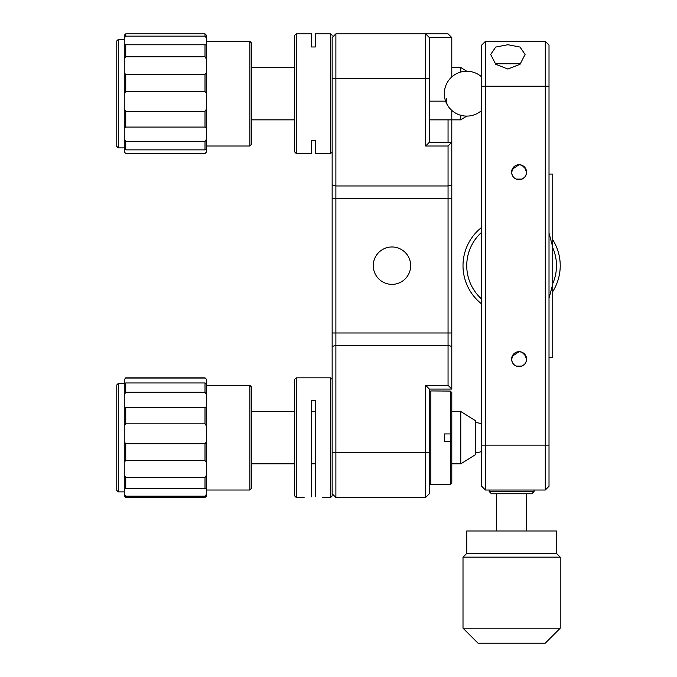 <?xml version="1.0" encoding="UTF-8"?>
<svg xmlns="http://www.w3.org/2000/svg" width="677" height="677" viewBox="0 0 677 677"><rect width="100%" height="100%" fill="white"/><g stroke="black" fill="none" stroke-linecap="round" stroke-linejoin="round"><path stroke-width="1.02" d="M512.193 356.28L519.098 351.668L521.967 352.243M524.387 353.868L526.579 359.148C526.139 363.693 523.643 366.181 519.098 366.629A7.481 7.481 0 0 0 526.579 359.148A7.481 7.481 0 0 0 519.098 351.668A7.481 7.481 0 0 0 511.617 359.148A7.481 7.481 0 0 0 519.098 366.629C514.554 366.189 512.066 363.701 511.617 359.148L512.083 361.738M525.995 356.254L522.001 352.26M513.835 353.834L511.617 359.148M524.387 166.914L526.579 172.195C526.139 176.739 523.643 179.227 519.098 179.676A7.481 7.481 0 0 0 526.579 172.195A7.481 7.481 0 0 0 519.098 164.714L521.967 165.29M512.193 169.318L519.098 164.714A7.481 7.481 0 0 0 511.617 172.195A7.481 7.481 0 0 0 519.098 179.676C514.554 179.236 512.066 176.748 511.617 172.195L512.083 174.784M525.995 169.301L522.001 165.306M513.835 166.88L511.617 172.195M507.877 69.054L520.046 64.256L525.081 54.473L520.038 47.051L507.877 44.733L495.716 47.06L490.681 54.473L495.733 64.273L507.877 69.054M481.702 45.071L485.443 41.331L485.443 490.021L481.702 486.281L481.702 45.071M481.702 445.144L545.273 445.144L545.273 490.021L485.443 490.021M549.013 445.144L545.273 445.144L545.273 41.331L549.013 45.071L549.013 486.281L545.273 490.021M485.443 41.331L545.273 41.331M516.255 179.109L521.967 179.1L524.387 177.476M516.255 366.071L521.967 366.054L524.387 364.429M549.013 233.133L552.745 247.071L552.745 284.272L549.013 298.218M552.745 174.065L549.013 174.065L552.745 174.065L552.745 247.071M552.745 357.278L549.013 357.278L552.745 357.278L552.745 284.272M466.749 553.414L556.486 553.414L556.486 530.98L466.749 530.98L466.749 553.414L463.009 557.154L463.009 628.197L560.226 628.197L545.273 643.15L477.97 643.15L463.009 628.197M556.486 553.414L560.226 557.154L463.009 557.154M552.745 247.74A44.868 44.868 0 0 1 552.745 283.604M481.702 299.116A44.868 44.868 0 0 1 481.702 232.228M552.745 239.768A48.609 48.609 0 0 1 552.745 291.575M481.702 303.99A48.609 48.609 0 0 1 481.702 227.362M410.668 265.672A18.694 18.694 0 0 0 391.966 246.978A18.694 18.694 0 0 0 373.272 265.672A18.694 18.694 0 0 0 391.966 284.365A18.694 18.694 0 0 0 410.668 265.672M448.056 146.02L451.796 142.28L451.796 184.889L448.056 185.972L335.885 185.972L335.885 497.493L425.621 497.493L425.621 385.323L448.056 385.323L448.056 146.02L425.621 146.02L429.362 142.28L451.796 142.28L451.796 110.393L451.796 119.846L429.362 119.846M448.056 119.846L448.056 142.28M451.796 142.28L451.796 119.846L460.766 119.846L460.766 115.293M451.796 76.95L451.796 37.59L429.362 37.59L425.621 33.85L448.056 33.85L451.796 37.59M429.362 101.152L445.601 101.152M425.621 146.02L425.621 33.85L335.885 33.85L335.885 185.972L332.145 184.889L332.145 37.59L335.885 33.85L332.145 37.59M429.362 37.59L429.362 142.28M448.919 34.713L448.056 33.85M451.796 184.889L451.796 389.063L429.362 389.063L429.362 493.753L425.621 497.493M451.796 346.455L448.056 345.38L335.885 345.38L332.145 346.455L332.145 184.889M425.621 385.323L429.362 389.063M448.056 385.323L451.796 389.063M429.362 452.625L332.145 452.625L332.145 493.753L335.885 497.493M332.145 437.672L332.145 379.34L330.647 377.842L330.647 497.493L332.145 495.996L332.145 346.455M460.766 411.498L460.766 463.847L475.728 454.495L475.728 420.849L460.766 411.498L451.796 411.498M118.272 491.883L116.774 490.393L116.774 384.951L118.272 383.453L118.272 491.883L124.255 491.883M249.881 490.021L251.379 488.523L251.379 386.821L249.881 385.323L249.881 490.021L206.51 490.021M206.51 394.691L206.51 406.725L205.013 407.639L125.744 407.639L124.255 406.725L124.255 394.691L125.744 392.271L205.013 392.271L206.51 394.691L206.51 383.571L205.013 382.962L205.013 392.271M205.013 488.752L205.013 477.598L206.51 475.136L206.51 488.456L205.013 488.752L124.255 488.456L124.255 495.996L125.744 497.493L205.013 497.493L205.013 496.156L125.744 496.156L125.744 497.493M205.013 496.156L206.51 494.261L206.51 495.996L205.013 497.493M124.255 379.721L125.744 377.842L205.013 377.842L206.51 379.34L205.013 378.037L125.744 378.037L124.255 379.721L124.255 394.691M205.013 382.962L125.744 382.962L125.744 392.271M125.744 382.962L124.255 383.571M206.51 383.571L206.51 379.721M125.744 496.156L124.255 494.261M206.51 494.261L206.51 488.456M205.013 477.598L125.744 477.598L125.744 488.752M125.744 477.598L124.255 475.136L124.255 488.456M124.255 475.136L124.255 461.9L125.744 460.69L205.013 460.69L206.51 461.9L206.51 475.136M205.013 460.69L205.013 443.79L206.51 441.7L206.51 461.9M206.51 441.7L206.51 406.725M205.013 407.639L205.013 423.836L206.51 426.087M205.013 423.836L125.744 423.836L125.744 407.639M124.255 406.725L124.255 426.087L125.744 423.836M205.013 443.79L125.744 443.79L124.255 441.7L124.255 426.087M124.255 441.7L124.255 461.9M125.744 443.79L125.744 460.69M460.766 72.05L460.766 67.505L451.796 67.505M118.272 147.891L116.774 146.393L116.774 40.95L118.272 39.461L118.272 147.891L124.255 147.891M249.881 146.02L251.379 144.523L251.379 42.82L249.881 41.331L249.881 146.02L206.51 146.02M206.51 127.835L206.51 139.174L205.013 141.561L125.744 141.561L124.255 139.174L124.255 127.835L125.744 127.073L205.013 127.073L206.51 127.835L206.51 109.031L205.013 111.341L205.013 127.073M124.255 38.149L124.255 35.348L125.744 33.85L205.013 33.85L206.51 35.348L206.51 38.149L205.013 36.152L125.744 36.152L124.255 38.149L124.255 59.263L125.744 56.792L205.013 56.792L206.51 59.263L206.367 44.902M205.013 33.85L205.013 36.152M206.51 38.149L206.51 44.902L205.013 44.775L205.013 56.792M205.013 91.522L205.013 74.368L206.51 73.023L206.51 93.519L205.013 91.522L125.744 91.522L124.255 93.519L124.255 127.835M205.013 111.341L125.744 111.341L125.744 127.073M125.744 111.341L124.255 109.031M206.51 109.031L206.51 93.519M205.013 74.368L125.744 74.368L125.744 91.522M125.744 74.368L124.255 73.023L124.255 93.519M124.255 73.023L124.255 59.263M206.51 73.023L206.51 59.263M205.013 44.775L125.744 44.775L125.744 56.792M125.744 44.775L124.399 44.902M125.744 33.85L125.744 36.152M206.51 151.936L205.013 153.501L125.744 153.501L124.255 151.936L124.255 149.101L125.744 149.871L205.013 149.871L206.51 149.101L206.51 151.936L205.013 153.493L125.744 153.501L124.255 151.936M206.51 139.174L206.51 149.101M205.013 141.561L205.013 149.871M125.744 141.561L125.744 149.871M124.255 139.174L124.255 149.101M296.247 377.842L294.749 379.34L294.749 495.996L296.247 497.493L296.247 377.842L330.647 377.842M315.321 496.791C325.045 497.612 325.045 497.612 315.321 496.791L315.321 400.276L311.581 400.276L311.581 496.791C301.849 497.612 301.849 497.612 311.581 496.791M429.362 392.432L430.851 390.934L430.851 484.41L450.298 484.258L450.298 441.412L451.796 441.412L451.796 433.932L450.298 433.932L450.298 391.078L451.796 392.584L451.796 433.932M450.298 437.672L450.298 433.932L444.315 433.932L444.315 441.412L450.298 441.412L450.298 437.672M332.145 152.003L330.647 153.501L330.647 33.85L315.321 33.85L315.321 46.975L315.321 33.85M311.581 46.975L311.581 33.85L311.581 46.975L315.321 46.975M311.581 33.85L296.247 33.85L296.247 153.501L311.581 153.501L311.581 140.376L311.581 153.501M315.321 140.376L315.321 153.501L315.321 140.376L311.581 140.376M330.647 153.501L315.321 153.501M332.145 35.348L330.647 33.85M296.247 153.501L294.749 152.003L294.749 35.348L296.247 33.85M451.796 441.412L451.796 482.76L450.298 484.258M430.851 390.934L450.298 391.078M534.051 491.51L531.809 493.753L491.426 493.753L489.183 491.51L534.051 491.51L534.051 490.021M489.183 491.51L489.183 490.021M481.702 86.199L549.013 86.199M451.796 198.369L332.145 198.369M429.362 78.718L332.145 78.718M451.796 332.974L332.145 332.974M446.388 98.74A22.434 15.19 145.7 0 0 448.225 106.331A22.434 22.434 0 0 0 481.702 110.393M496.664 493.753L496.664 530.98M526.579 493.753L526.579 530.98M560.226 557.154L560.226 628.197M475.728 452.625A14.953 14.953 0 0 0 481.702 451.381M481.702 423.963A14.953 14.953 0 0 0 475.728 422.71M460.766 463.847L451.796 463.847M315.321 463.847L311.581 463.847M294.749 463.847L251.379 463.847M315.321 411.498L311.581 411.498M294.749 411.498L251.379 411.498M206.51 385.323L249.881 385.323M118.272 383.453L124.255 383.453M466.749 116.105L460.766 119.846M294.749 119.846L251.379 119.846M294.749 67.505L251.379 67.505M466.749 71.237L460.766 67.505M206.51 41.331L249.881 41.331M118.272 39.461L124.255 39.461M330.647 497.493L322.794 497.493M304.1 497.493L296.247 497.493M429.362 482.913L430.851 484.41M481.702 76.95A22.434 22.434 0 0 0 448.225 106.331M520.571 63.765L495.192 63.765"/></g></svg>
